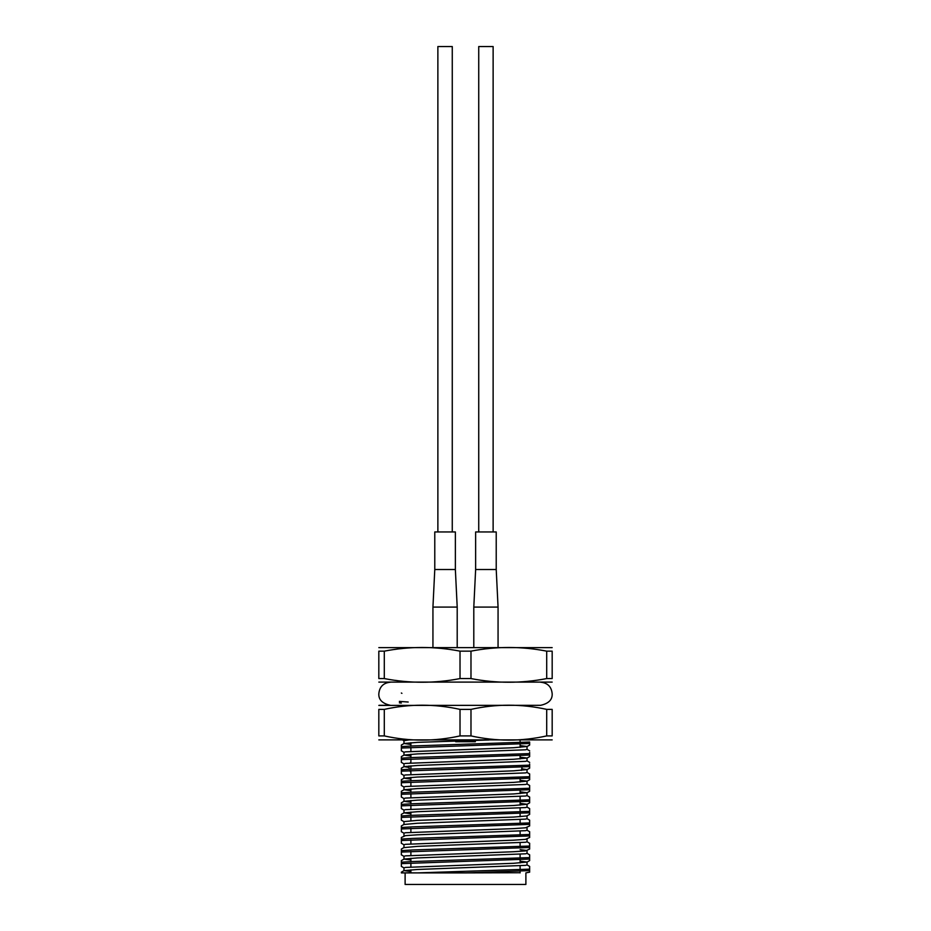 <?xml version="1.0" encoding="UTF-8"?>
<svg xmlns="http://www.w3.org/2000/svg" width="931" height="931" viewBox="0 0 931 931"><rect width="100%" height="100%" fill="white"/><g stroke="black" fill="none" stroke-linecap="round" stroke-linejoin="round"><path stroke-width="1.4" d="M408.197 702.021L399.364 701.392M401.354 703.033L399.364 702.835M529.646 870.613L529.646 869.158L417.6 872.894L465.5 872.894L529.646 870.613L529.646 872.079M401.354 866.307L401.354 862.176L412.491 861.547L529.646 857.602L529.646 860.523M401.354 863.619L529.646 859.057M401.354 854.751L401.354 850.62L412.491 849.98L529.646 846.046L529.646 848.967M401.354 852.063L529.646 847.489M401.354 843.195L401.354 839.064L412.491 838.424L529.646 834.49L529.646 837.411M401.354 840.507L529.646 835.933M401.354 831.627L401.354 827.508L412.491 826.868L529.646 822.934L529.646 825.855M401.354 828.951L529.646 824.377M401.354 820.071L401.354 815.952L412.491 815.312L529.646 811.378L529.646 814.299M401.354 817.395L529.646 812.821M401.354 808.515L401.354 804.384L412.491 803.756L529.646 799.822L529.646 802.743M401.354 805.839L529.646 801.265M401.354 796.959L401.354 792.828L412.491 792.2L529.646 788.266L529.646 791.187M401.354 794.271L529.646 789.709M401.354 785.403L401.354 781.272L412.491 780.644L529.646 776.71L529.646 779.619M401.354 782.715L529.646 778.153M401.354 773.847L401.354 769.716L412.491 769.087L529.646 765.154L529.646 768.063M401.354 771.159L529.646 766.597M401.354 762.291L401.354 758.16L412.491 757.531L529.646 753.586L529.646 756.507M401.354 759.603L529.646 755.041M401.354 750.735L401.354 746.604L412.491 745.964L529.646 742.03L529.646 744.951M401.354 748.047L529.646 743.473M546.706 678.571L546.706 651.153L552.176 651.153C552.176 646.265 552.176 646.265 552.176 651.153C552.176 646.265 552.176 646.265 552.176 651.153L552.176 678.571C552.176 683.459 552.176 683.459 552.176 678.571C552.176 683.459 552.176 683.459 552.176 678.571L546.706 678.571C521.465 683.47 496.223 683.47 470.981 678.571L470.981 651.153L460.019 651.153L460.019 678.571L470.981 678.571M546.706 651.153C521.465 646.254 496.223 646.254 470.981 651.153M460.019 651.153C434.777 646.254 409.535 646.254 384.294 651.153L384.294 678.571C409.535 683.47 434.777 683.47 460.019 678.571M384.294 651.153L378.824 651.153L378.824 678.571L384.294 678.571M378.824 651.153C378.824 646.265 378.824 646.265 378.824 651.153C378.824 646.265 378.824 646.265 378.824 651.153M378.824 678.571C378.824 683.459 378.824 683.459 378.824 678.571C378.824 683.459 378.824 683.459 378.824 678.571M552.176 647.627L378.824 647.627M552.176 682.097L378.824 682.097M410.897 871.614L404.042 870.636L417.379 869.484L525.503 865.365L527.039 864.946L527.039 862.059L520.103 861.175M465.5 872.894L520.103 872.731M403.961 870.729L403.961 867.832L405.497 867.424L513.621 863.293L527.039 862.059M410.897 860.058L404.042 859.069L417.379 857.928L525.503 853.808L527.039 853.39L527.039 850.503L520.103 849.619M403.961 859.173L403.961 856.276L405.497 855.868L513.621 851.737L525.503 850.911L529.681 849.025M403.961 847.617L417.379 846.372L525.503 842.252L527.039 841.833L527.039 838.994M403.961 847.559L403.961 844.72L405.497 844.312L513.621 840.181L525.503 839.355L529.681 837.469M401.319 837.528L405.497 835.642L417.379 834.816L525.503 830.685L527.039 830.277L527.039 827.438M403.961 836.003L403.961 833.164L405.497 832.745L513.621 828.625L525.503 827.799L529.681 825.913M403.961 824.494L417.379 823.26L525.503 819.129L527.039 818.721L527.039 815.824L529.681 814.357M403.961 824.447L403.961 821.608L417.379 820.362L513.621 817.069L526.958 815.928M410.897 813.822L404.042 812.844L417.379 811.704L525.503 807.573L527.039 807.165L527.039 804.268L520.103 803.383M403.961 812.938L403.961 810.051L405.497 809.633L513.621 805.513L527.039 804.268M410.897 802.266L404.042 801.288L417.379 800.148L525.503 796.017L527.039 795.609L527.039 792.712L520.103 791.827M403.961 801.382L403.961 798.495L405.497 798.076L513.621 793.945L527.039 792.712M410.897 790.71L404.042 789.732L417.379 788.592L525.503 784.461L527.039 784.053L527.039 781.156L520.103 780.271M403.961 789.825L403.961 786.939L405.497 786.52L513.621 782.389L527.039 781.156M410.897 779.154L404.042 778.176L417.379 777.036L525.503 772.905L527.039 772.486L527.039 769.6L521.919 768.843M403.961 778.269L403.961 775.372L405.497 774.964L513.621 770.833L527.039 769.6M408.895 767.458L404.042 766.62L417.379 765.48L525.503 761.349L527.039 760.93L527.039 758.043L520.103 757.159M403.961 766.713L403.961 763.816L405.497 763.408L513.621 759.277L527.039 758.043M410.897 756.042L404.042 755.064L417.379 753.912L525.503 749.792L527.039 749.374L527.039 746.487L520.103 745.603M403.961 755.157L403.961 752.26L405.497 751.852L513.621 747.721L527.039 746.487M410.897 744.486L404.042 743.497L417.379 742.356L489.078 739.982M403.961 743.601L403.961 740.704L408.628 739.982M401.354 872.894L417.6 872.894L401.354 872.894M529.681 872.138L525.887 872.894L525.887 884.45L405.113 884.45L405.113 872.894M401.354 862.176L401.354 860.698M529.646 857.602L529.646 854.926M401.354 850.62L401.354 849.142M529.646 846.046L529.646 843.37M401.354 839.064L401.354 837.586M529.646 834.49L529.646 831.814M401.354 827.508L401.354 826.03M529.646 822.934L529.646 820.246M401.354 815.952L401.354 814.474M529.646 811.378L529.646 808.69M401.354 804.384L401.354 802.918M529.646 799.822L529.646 797.134M401.354 792.828L401.354 791.362M529.646 788.266L529.646 785.578M401.354 781.272L401.354 779.806M529.646 776.71L529.646 774.022M401.354 769.716L401.354 768.238M529.646 763.944L529.646 765.154M401.354 758.16L401.354 756.682M529.646 752.376L529.646 753.586M401.354 746.604L401.354 745.126M529.646 869.158L529.646 866.482M455.678 741.006L455.678 741.716L475.322 741.716L475.322 740.413M520.103 739.982L520.103 742.601M520.103 744.044L520.103 747.36M520.103 755.6L520.103 758.928M520.103 778.712L520.103 782.04M520.103 790.268L520.103 793.596M520.103 796.482L520.103 800.381M520.103 801.824L520.103 805.152M520.103 808.05L520.103 811.937M520.103 813.38L520.103 816.708M520.103 819.606L520.103 823.493M520.103 831.162L520.103 835.06M520.103 842.718L520.103 846.616M520.103 854.274L520.103 858.173M520.103 859.616L520.103 862.944M520.103 865.83L520.103 869.729M520.103 871.172L520.103 872.894M552.176 739.877L378.824 739.877M540.62 682.202C547.637 682.889 551.489 686.741 552.176 693.758C552.479 699.705 548.627 703.557 540.62 705.314L378.824 705.419M390.38 682.202L390.38 682.202C383.363 682.889 379.511 686.741 378.824 693.758C378.521 699.705 382.373 703.557 390.38 705.314L379.289 705.314M546.706 735.909L552.176 735.909C552.176 741.495 552.176 741.495 552.176 735.909C552.176 741.495 552.176 741.495 552.176 735.909L552.176 709.387L546.706 709.387L546.706 735.909C521.476 741.495 496.235 741.495 470.981 735.909L470.981 709.387C496.2 703.801 521.441 703.801 546.706 709.387M470.981 709.387L460.019 709.387L460.019 735.909L470.981 735.909M460.019 735.909C434.8 741.495 409.559 741.495 384.294 735.909L384.294 709.387C409.524 703.801 434.765 703.801 460.019 709.387M384.294 709.387L378.824 709.387L378.824 735.909L384.294 735.909M378.824 735.909C378.824 741.495 378.824 741.495 378.824 735.909C378.824 741.495 378.824 741.495 378.824 735.909M378.824 709.387C378.824 703.801 378.824 703.801 378.824 709.387C378.824 703.801 378.824 703.801 378.824 709.387M552.176 709.387C552.176 703.801 552.176 703.801 552.176 709.387C552.176 703.801 552.176 703.801 552.176 709.387M485.935 46.55L493.127 46.55L493.127 531.95L493.127 46.55L478.732 46.55L485.935 46.55M437.873 46.55L437.873 531.95L437.873 46.55L452.268 46.55L452.268 531.95M496.223 569.516L475.636 569.516L475.636 531.95L496.223 531.95L496.223 569.516L498.062 607.082L473.798 607.082L473.798 647.522L473.798 607.082L475.636 569.516L473.798 607.082M455.364 569.516L434.777 569.516L434.777 531.95L455.364 531.95L455.364 569.516L457.202 607.082L432.938 607.082L432.938 647.522M401.319 866.365L404.042 867.936M526.958 862.153L529.681 860.581M404.042 856.369L401.319 854.809M404.042 844.813L401.319 843.242M404.042 833.257L401.319 831.686M404.042 821.701L401.319 820.13M404.042 810.145L401.319 808.573M526.958 804.361L529.681 802.801M404.042 798.589L401.319 797.017M526.958 792.805L529.681 791.234M404.042 787.032L401.319 785.461M526.958 781.249L529.681 779.678M404.042 775.476L401.319 773.905M526.958 769.693L529.681 768.122M404.042 763.92L401.319 762.349M526.958 758.137L529.681 756.566M404.042 752.364L401.319 750.793M526.958 746.581L529.681 745.009M403.961 740.75L402.623 739.982M401.924 693.351L401.342 693.013M401.331 860.64L404.042 859.069M529.681 854.867L526.958 853.296M401.319 849.084L404.042 847.513M529.681 843.311L526.958 841.74M529.681 831.755L526.958 830.184M401.319 825.972L404.042 824.4M529.681 820.199L526.958 818.628M401.319 814.416L404.042 812.844M529.681 808.632L526.958 807.061M401.319 802.859L404.042 801.288M529.681 797.076L526.958 795.505M401.319 791.303L404.042 789.732M529.681 785.52L526.958 783.949M401.319 779.747L404.042 778.176M529.681 773.964L526.958 772.393M401.319 768.191L404.042 766.62M529.681 762.408L526.958 760.836M401.319 756.624L404.042 755.064M529.681 750.852L526.958 749.28M401.319 745.068L404.042 743.497M526.958 864.852L529.681 866.424M404.042 870.636L401.354 872.184M410.897 742.717L410.897 746.045M410.897 747.488L410.897 751.375M410.897 754.273L410.897 757.601M410.897 759.044L410.897 762.943M410.897 765.829L410.897 769.157M410.897 770.6L410.897 774.499M410.897 777.385L410.897 780.713M410.897 782.156L410.897 786.055M410.897 788.941L410.897 792.269M410.897 793.712L410.897 797.611M410.897 800.497L410.897 803.825M410.897 805.268L410.897 809.167M410.897 812.065L410.897 815.381M410.897 816.824L410.897 820.723M410.897 828.381L410.897 832.279M410.897 839.948L410.897 843.835M410.897 851.504L410.897 855.391M410.897 858.289L410.897 861.617M410.897 863.06L410.897 866.947M410.897 869.845L410.897 872.894M521.372 770.391L522.105 767.063M410.897 762L410.129 762.989M408.988 765.969L409.186 769.239M409.756 770.647L410.897 772.288M478.732 46.55L478.732 531.95M498.062 607.082L498.062 647.522M475.636 531.95L475.636 569.516M457.202 607.082L457.202 647.522M434.777 569.516L432.938 607.082"/></g></svg>
